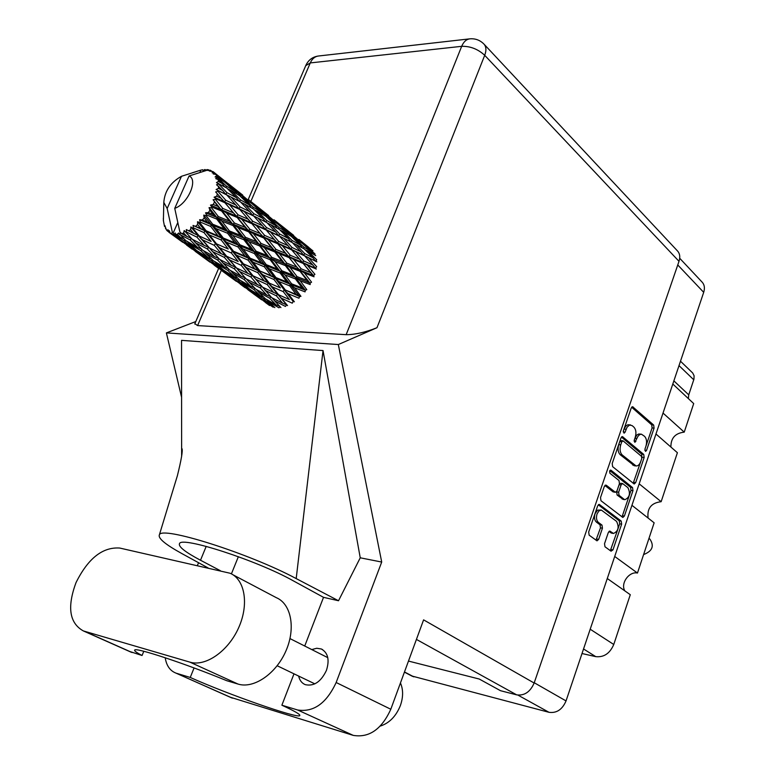 <?xml version="1.0" encoding="UTF-8"?>
<svg xmlns="http://www.w3.org/2000/svg" width="775" height="775" viewBox="0 0 775 775"><rect width="100%" height="100%" fill="white"/><g stroke="black" fill="none" stroke-linecap="round" stroke-linejoin="round"><path stroke-width="1.16" d="M601.148 510.037L597.602 510.124L595.064 513.66C594.038 517.4 594.454 520.19 596.324 522.03L598.3 522.331C596.44 520.49 596.023 517.7 597.05 513.961L598.92 510.909L601.332 510.066L616.551 521.362C619.351 527.155 618.343 531.195 613.529 533.462L609.896 531.117L608.298 532.57L604.529 543.682L604.984 546.762L611.039 551.19L612.967 549.872L621.647 524.152L621.211 521.091L599.269 504.409L597.67 505.852L588.68 532.047L589.155 535.186L597.012 540.843L598.649 539.361L602.446 528.201L601.991 525.092L598.3 522.331M609.605 471.055L609.925 473.254L619.002 480.519L619.448 483.639L616.968 490.904L615.437 492.319L606.283 485.237L604.316 486.477L600.509 497.579L600.974 500.728L622.848 517.458L624.388 516.034L632.972 490.623L632.536 487.552L610.971 470.202L609.605 471.055M612.637 466.676L634.202 483.988L635.684 482.602L644.151 457.502L643.734 454.421L622.422 436.606L620.959 437.972L612.192 463.528L612.637 466.676M679.704 258.259L701.917 281.906C704.446 284.522 705.037 288 703.7 292.33L566.041 700.92C562.321 709.551 556.634 713.349 549.01 712.312L411.787 675.994M645.924 446.216L644.945 449.122L645.536 451.408L646.524 450.469L654.071 428.12L653.664 425.039L632.632 406.73L631.218 408.057L623.41 430.813L624.04 433.167L625.067 432.218L627.091 427.132L629.552 425.039L632.158 425.63L633.902 427.132C636.004 429.476 636.469 432.808 635.287 437.129L634.289 440.055L634.89 442.38L637.903 436.383L639.588 434.63L641.448 434.194L644.577 436.335C646.641 438.64 647.096 441.934 645.924 446.216M622.015 498.916L625.008 499.662C629.678 497.395 630.637 493.394 627.895 487.649L622.616 483.552L620.639 483.29L619.118 484.695L616.658 491.951L617.103 495.041L623.197 499.41M614.711 556.46L637.467 573.045L654.139 522.805L631.945 505.319M663.022 413.065L684.228 432.14L693.702 403.581L672.807 384.022M639.181 483.832L661.143 501.696L677.398 452.716L655.97 434M680.489 361.218L692.695 372.978L694.09 375.739L693.945 379.188L688.743 394.853L688.355 398.563M590.201 629.222L613.761 644.48L630.278 594.706L607.28 578.518M582.006 653.528L595.752 656.638L583.546 648.985M670.908 447.049C670.782 438.146 675.219 433.177 684.228 432.14M648.094 518.039C646.941 508.323 651.3 502.868 661.143 501.696M624.912 590.928C620.165 583.74 629.048 571.097 637.467 573.045M613.761 644.48C609.915 653.441 603.919 657.5 595.752 656.638M641.283 434.174L638.736 433.99L636.895 434.978L634.919 438.292L636.895 438.505M634.183 440.462L634.919 438.292M630.521 424.913L627.944 424.748L626.084 425.737L624.088 429.059L626.074 429.263M623.284 431.413L624.088 429.059M646.001 445.983L652.104 427.916L651.697 424.845L631.654 407.233M641.807 458.383L641.768 454.198L621.443 437.071M633.185 483.3L640.654 461.793M641.778 458.49L641.477 456.339L623.148 440.927L621.802 441.74L620.727 444.86C619.525 449.248 620 452.6 622.151 454.915L636.072 465.959C638.038 466.075 639.588 464.613 640.731 461.571L641.778 458.49M621.163 440.704L619.816 441.517L621.802 441.74M634.279 465.736L620.165 454.683C618.014 452.368 617.539 449.025 618.741 444.647L619.816 441.517M609.809 470.619L630.569 487.291L630.995 490.362L622.422 515.743L624.388 516.034M621.831 516.78L622.422 515.743M604.907 485.45L613.064 491.873L615.437 492.319M622.616 483.552L621.104 484.956L618.634 492.212L619.08 495.322L623.991 499.187M611.727 533.181L608.947 531.476M595.985 540.175L600.47 527.891L600.005 524.791L596.324 522.03M617.811 529.373L619.68 523.852L619.235 520.79L598.3 504.787M610.332 550.667L617.675 529.79M119.708 548.041C102.629 546.879 88.069 558.397 76.028 582.597C66.96 607.038 69.401 623.148 83.371 630.937L189.923 662.141C205.617 666.984 228.334 651.136 238.681 627.673C249.211 604.268 244.89 579.361 230.049 573.238L119.708 548.041M400.452 682.949C403.32 689.585 403.31 697.093 400.413 705.482C396.083 716.245 389.37 723.114 380.273 726.097M298.646 676.071C299.654 680.373 301.863 683.24 305.282 684.654C313.982 686.543 321.034 681.768 326.459 670.327C329.714 659.864 328.009 652.753 321.334 648.985L316.743 648.258L311.773 649.586M128.96 651.232L142.057 655.495C136.487 652.56 134.036 650.748 134.705 650.06C135.518 647.154 185.671 663.739 226.775 680.712L238.07 684.083C253.774 688.994 276.045 673.804 285.897 651.01C295.943 628.283 291.197 603.87 276.326 597.68L232.897 574.75M484.288 44.446L677.321 250.761C679.84 253.386 680.402 256.912 679.007 261.32L534.14 683.027L423.596 619.864L390.803 709.251C381.658 729.285 369.152 738.003 353.274 735.388L229.952 697.113M197.392 565.527L198.555 562.708M165.211 657.752C166.451 665.628 169.996 670.733 175.847 673.068L232.481 698.159M194.079 667.953L190.243 677.447L176.574 673.31M353.274 735.388L297.629 709.987L281.877 705.211L293.996 673.833M297.629 709.987C313.642 712.467 326.488 703.303 336.156 682.513L381.707 562.049L360.239 557.806L338.52 600.751L323.524 597.341L304.73 646.03M181.631 456.407L181.544 340.361L323.03 350.571L296.195 578.586L338.52 600.751M360.239 557.806L323.03 350.571M381.707 562.049L338.326 344.536L166.392 332.901L195.794 321.548M181.583 397.304L166.392 332.901M534.14 683.027C530.255 691.92 524.442 695.873 516.692 694.865L500.495 690.699L479.25 679.036L408.473 661.075M338.326 344.536L376.97 327.718C365.432 332.31 355.153 334.635 346.144 334.674L197.596 325.577L194.874 323.698M190.243 677.447C228.015 694.429 298.21 718.997 299.78 715.596C300.593 714.55 294.626 711.082 281.877 705.211M220.381 570.71L200.502 560.238C185.186 552.1 178.182 546.569 179.5 543.633C181.195 535.883 257.097 560.441 293.057 580.698L323.524 597.341M296.195 578.586C249.211 553.311 160.851 525.469 159.359 534.895C157.926 538.286 165.385 544.476 181.708 553.486L208.117 567.949M143.801 651.281L142.057 655.495M643.599 554.571C652.337 551.19 654.458 546.065 649.963 539.187L648.956 538.422M180.468 237.421L175.479 234.389L177.213 234.379L180.468 237.421L183.743 238.652M208.088 257.6L196.724 250.606L189.187 243.796L200.803 250.645L208.088 257.6L211.275 258.772M234.738 277.062L223.704 270.291L216.516 263.752L227.782 270.388L234.738 277.062L237.838 278.196M260.468 295.856L249.724 289.278L242.875 283.011L253.803 289.424L260.468 295.856L263.481 296.941M274.873 307.627L268.315 301.591L278.942 307.811L280.085 306.716M163.331 218.434L163.477 220.487M170.248 233.062L175.063 236.394L170.248 233.062L169.182 230.582L168.873 232.248L167.913 229.652L167.332 230.94L166.344 229.797L164.91 225.641L164.513 226.426L163.351 220.42M177.785 222.57L173.203 232.965L172.292 231.948L171.653 233.662M172.292 231.948L167.167 208.504L163.806 202.42L163.399 220.274M203.525 170.607L202.74 169.764L200.919 170.122L181.486 176.293C170.597 182.367 164.707 191.086 163.806 202.42M199.882 172.476L200.919 170.122L198.846 170.723M311.705 249.908L304.565 243.951M293.686 235.377L279.92 224.469M298.898 239.446L308.605 247.225L298.898 239.446M314.631 254.965L315.018 253.958L305.757 245.723L312.935 250.809M304.275 245.123L305.757 245.723M309.235 248.145L308.605 247.225M301.465 242.023L301.272 242.701M291.08 233.662L291.807 233.953M268.634 215.576L254.374 204.29M274.04 219.809L284.047 227.821L274.04 219.809M288.503 231.493L298.133 239.698L290.548 234.651L281.025 226.193L288.503 231.493M302.405 243.457L311.618 251.807L303.936 247.148L294.791 238.535L302.405 243.457M315.803 261.301L316.704 259.78L307.985 251.071L315.725 255.634M305.147 249.812L307.985 251.071M313.255 254.152L311.618 251.807M303.936 247.148L303.306 248.446M292.562 237.576L294.791 238.535M299.324 241.432L298.133 239.698M290.548 234.651L290.15 235.668M279.484 225.554L281.025 226.193M284.706 228.761L284.047 227.821M276.597 222.377L276.384 223.055M265.903 213.764L266.648 214.065M206.198 170.209L204.658 169.56L203.186 170.917L202.74 169.764M248.3 199.466L258.618 207.719L248.3 199.466M263.209 211.507L273.1 219.935L265.224 214.665L255.382 205.947L263.209 211.507M277.518 223.81L287.021 232.403L279 227.511L269.584 218.647L277.518 223.81M291.235 236.327L300.332 245.055L292.165 240.502L283.185 231.56L291.235 236.327M304.372 249.037L313.032 257.833L304.74 253.599L296.157 244.58L304.372 249.037M280.918 307.588L274.621 300.855L285.452 306.435L286.634 304.866L287.564 305.612L281.393 298.191L292.272 303.17L293.192 301.456L294.393 301.785L288.203 293.744L298.956 298.21L299.547 296.476L300.952 296.36L294.587 287.796L305.079 291.875L305.292 290.228L306.803 289.676L300.138 280.734L310.213 284.58L310.048 283.117L311.569 282.177L304.478 273.023L314.04 276.801L313.497 275.629L314.931 274.35L307.336 265.176L316.307 269.051L315.425 268.247L316.675 266.726L308.528 257.697L316.878 261.843M304.74 253.599L303.606 255.227L308.247 257.552M304.633 255.827L312.722 264.924L303.8 260.991L295.798 251.72L308.528 257.697M315.473 261.127L313.032 257.833M292.64 242.914L296.157 244.58M302.424 247.961L300.332 245.055M292.165 240.502L291.264 242.032M280.24 230.223L283.185 231.56M288.717 234.806L287.021 232.403M279 227.511L278.361 228.819M267.278 217.659L269.584 218.647M274.35 221.708L273.1 219.935M265.224 214.665L264.817 215.692M253.783 205.278L255.382 205.947M259.296 208.688L258.618 207.719M250.819 202.013L250.606 202.701M242.701 195.087L227.908 183.365M239.814 193.159L240.589 193.479M211.517 171.023L210.19 170.219L207.807 170.49L208.572 169.793L206.964 169.58L205.598 170.694M205.152 169.531L205.443 170.742M173.271 234.108L183.927 240.589L191.551 247.322L180.207 239.872L173.271 234.108L173.203 232.965M175.479 234.389L175.237 233.004L173.716 234.195M179.151 234.186L190.156 239.901L197.48 247.37L185.777 240.599L178.676 232.994L177.213 234.379M180.759 232.955L179.684 234.098M209.153 170.335L208.572 169.793M236.985 190.795L247.186 199.475L238.962 193.944L228.809 184.963L236.985 190.795M251.73 203.457L261.533 212.302L253.173 207.157L243.476 198.061L251.73 203.457M265.893 216.351L275.251 225.312L266.774 220.546L257.484 211.323L265.893 216.351M279.417 229.41L288.368 238.468L279.736 234.011L270.882 224.731L279.417 229.41M292.32 242.585L300.855 251.691L292.068 247.506L283.66 238.225L292.32 242.585M210.606 170.364L209.337 171.033L212.97 171.575L212.147 172.815L214.549 172.864L232.248 186.882L214.849 173.174L213.251 173.958L215.886 174.443L220.333 178.26L216.709 175.78L215.092 176.942L217.446 177.368L225.012 182.358L235.116 191.464L226.407 186.078L217.61 177.824L215.702 178.608L218.133 179.606L222.347 183.665L218.463 181.408L216.448 182.629L226.775 187.996L236.307 197.586L226.968 192.675L218.676 184.024L216.525 184.731L222.619 190.456L218.472 188.373L216.109 189.517L226.784 194.961L235.745 204.891L225.767 200.289L217.978 191.406L215.644 191.919L221.117 198.206L216.7 196.24L214.084 197.179L215.799 198.797L225.031 202.808L233.43 212.883L222.842 208.446L215.528 199.485L213.096 199.718L217.93 206.412L213.261 204.493L210.49 205.113L211.875 207.061L221.611 211.023L229.516 221.059L218.395 216.612L211.488 207.739L209.047 207.632L209.928 210.267L213.251 214.549L208.368 212.592L205.559 212.796L206.596 215.004L216.738 219.073L224.256 228.887L212.708 224.237L206.102 215.634L203.748 215.121L204.203 217.93L207.39 222.067L202.352 219.993L199.621 219.722L200.299 222.086L210.742 226.426L217.988 235.833L206.16 230.824L199.747 222.628L197.557 221.708L197.625 224.556L200.735 228.48L193.053 225.438L193.421 227.86L204.009 232.597L211.139 241.451L199.185 235.939L192.83 228.267L190.892 226.959L190.631 229.7L193.721 233.352L186.3 229.574L186.388 231.948L196.995 237.179L204.145 245.375L192.248 239.262L184.169 230.524L183.675 233.042L186.814 236.394L181.718 233.643L179.858 231.919L174.743 208.359C187.802 203.951 198.507 179.587 189.081 175.973L174.743 208.359M208.533 169.783L189.081 175.973M181.718 233.643L183.675 233.042M185.816 232.2L186.388 231.948M188.567 230.873L190.631 229.7M192.83 228.267L193.421 227.86M195.6 226.222L197.625 224.556M199.747 222.628L200.299 222.086M202.352 219.993L204.203 217.93M206.102 215.634L206.596 215.004M208.368 212.592L209.928 210.267M211.488 207.739L211.875 207.061M213.261 204.493L214.423 202.072M215.528 199.485L215.799 198.797M216.7 196.24L217.397 193.876M217.978 191.406L218.104 190.757M218.472 188.373L218.657 186.223M218.676 184.024L218.657 183.462M218.463 181.408L218.133 179.606M216.709 175.78L215.886 174.443M303.8 260.991L302.444 262.415L315.425 268.247L312.722 264.924M303.161 263.413L310.698 272.635L301.184 268.828L293.715 259.499L303.161 263.413L302.444 262.415L307.336 265.176M292.068 247.506L290.799 249.056L303.606 255.227L300.855 251.691M291.671 249.87L299.644 259.199L290.228 255.227L282.381 245.791L295.798 251.72M279.736 234.011L278.574 235.668L282.691 237.751M279.601 236.259L287.98 245.627L278.709 241.471L270.436 231.938L283.66 238.225M290.896 241.848L288.368 238.468M267.259 223.006L270.882 224.731M277.421 228.296L275.251 225.312M266.774 220.546L265.854 222.096M254.432 209.938L257.484 211.323M263.297 214.772L261.533 212.302M253.173 207.157L252.514 208.475M241.073 197.015L243.476 198.061M248.475 201.287L247.186 199.475M238.962 193.944L238.545 194.98M232.946 187.87L232.248 186.882M224.12 180.924L223.907 181.612M227.153 184.266L228.809 184.963M215.818 173.833L213.338 171.837M239.611 195.629L249.279 204.862L240.444 199.853L230.853 190.359L239.611 195.629M253.561 209.076L262.812 218.395L253.822 213.706L244.697 204.174L253.561 209.076M266.91 222.648L275.697 231.996L266.59 227.618L257.881 218.046L266.91 222.648M301.184 268.828L299.692 269.962L313.497 275.629L310.698 272.635M300.041 271.289L307.084 280.463L297.038 276.617L290.034 267.404L300.041 271.289L299.692 269.962L304.478 273.023M290.228 255.227L288.784 256.535L302.444 262.415L299.644 259.199M289.317 257.707L296.757 267.075L286.779 263.161L279.426 253.745L289.317 257.707L288.784 256.535L293.715 259.499M278.709 241.471L277.334 242.933L290.799 249.056L287.98 245.627M278.041 243.931L285.868 253.435L275.997 249.414L268.257 239.814L278.041 243.931L277.334 242.933L282.381 245.791M266.59 227.618L265.302 229.197L278.574 235.668L275.697 231.996M266.174 230.001L274.389 239.582L264.662 235.426L256.506 225.69L270.436 231.938M253.822 213.706L252.65 215.392L256.234 217.223M253.667 215.973L262.338 225.632L252.708 221.253L244.154 211.449L257.881 218.046M265.447 221.892L262.812 218.395M240.928 202.362L244.697 204.174M251.526 207.923L249.279 204.862M240.444 199.853L239.504 201.422M227.695 188.916L230.853 190.359M236.947 194.002L235.116 191.464M226.407 186.078L225.738 187.405M221.66 180.12L220.333 178.26M240.541 201.965L249.637 211.604L240.163 206.983L231.153 197.131L240.541 201.965M297.038 276.617L295.507 277.382L310.048 283.117L307.084 280.463M295.478 278.952L302.114 287.883L291.642 283.834L284.997 274.912L295.478 278.952L295.507 277.382L300.138 280.734M286.779 263.161L285.239 264.13L299.692 269.962L296.757 267.075M285.394 265.602L292.378 274.825L281.916 270.795L274.989 261.582L285.394 265.602L285.239 264.13L290.034 267.404M275.997 249.414L274.486 250.577L288.784 256.535L285.868 253.435M274.825 251.914L282.158 261.369L271.763 257.329L264.478 247.835L274.825 251.914L274.486 250.577L279.426 253.745M264.662 235.426L263.2 236.763L277.334 242.933L274.389 239.582M263.713 237.944L271.415 247.574L261.107 243.476L253.454 233.759L263.713 237.944L263.2 236.763L268.257 239.814M252.708 221.253L251.313 222.735L265.302 229.197L262.338 225.632M252.011 223.733L260.129 233.527L249.899 229.303L241.877 219.412L252.011 223.733L251.313 222.735L256.506 225.69M240.163 206.983L238.855 208.601L252.65 215.392L249.637 211.604M239.717 209.395L248.242 219.267L238.138 214.888L229.681 204.862L244.154 211.449M226.968 192.675L225.777 194.38L228.838 195.968M226.784 194.961L231.153 197.131M239.058 201.19L236.307 197.586M224.692 186.814L222.347 183.665M291.642 283.834L290.17 284.173L305.292 290.228L302.114 287.883M289.753 285.888L296.118 294.413L285.345 289.995L278.942 281.538L289.753 285.888L290.17 284.173L294.587 287.796M281.916 270.795L280.395 271.357L295.507 277.382L292.378 274.825M280.162 273.032L286.798 281.926L275.978 277.605L269.351 268.77L280.162 273.032L280.395 271.357L284.997 274.912M271.763 257.329L270.213 258.114L285.239 264.13L282.158 261.369M270.165 259.702L277.092 268.925L266.271 264.672L259.354 255.479L270.165 259.702L270.213 258.114L274.989 261.582M261.107 243.476L259.557 244.474L274.486 250.577L271.415 247.574M259.693 245.956L266.939 255.45L256.147 251.236L248.92 241.722L259.693 245.956L259.557 244.474L264.478 247.835M249.899 229.303L248.368 230.495L263.2 236.763L260.129 233.527M248.698 231.832L256.322 241.587L245.559 237.334L238.002 227.559L248.698 231.832L248.368 230.495L253.454 233.759M238.138 214.888L236.656 216.254L251.313 222.735L248.242 219.267M237.16 217.436L245.152 227.366L234.476 223.055L226.532 213.038L237.16 217.436L236.656 216.254L241.877 219.412M225.767 200.289L224.353 201.81L238.855 208.601L235.745 204.891M225.031 202.808L224.353 201.81L229.681 204.862M216.109 189.517L225.777 194.38L222.619 190.456M285.345 289.995L299.547 296.476L296.118 294.413M283.262 291.642L289.472 299.634L278.564 294.723L272.248 286.837L283.262 291.642L284.028 289.898L288.203 293.744M275.978 277.605L274.573 277.731L290.17 284.173L286.798 281.926M273.963 279.494L280.395 287.912L269.351 283.156L262.88 274.854L273.963 279.494L274.573 277.731L278.942 281.538M266.271 264.672L264.788 265.031L280.395 271.357L277.092 268.925M264.353 266.774L271.008 275.59L259.887 270.979L253.202 262.231L264.353 266.774L264.788 265.031L269.351 268.77M256.147 251.236L254.617 251.827L270.213 258.114L266.939 255.45M254.365 253.512L261.272 262.686L250.122 258.182L243.185 249.046L254.365 253.512L254.617 251.827L259.354 255.479M245.559 237.334L243.999 238.148L259.557 244.474L256.322 241.587M243.931 239.756L251.158 249.269L239.969 244.813L232.771 235.338L243.931 239.756L243.999 238.148L248.92 241.722M234.476 223.055L232.917 224.082L248.368 230.495L245.152 227.366M233.033 225.573L240.579 235.368L229.419 230.95L221.882 221.127L233.033 225.573L232.917 224.082L238.002 227.559M222.842 208.446L221.301 209.676L236.656 216.254L233.43 212.883M221.611 211.023L221.301 209.676L226.532 213.038M214.084 197.179L224.353 201.81L221.117 198.206M280.211 295.469L289.472 299.634M278.564 294.723L277.489 294.19L281.393 298.191M269.351 283.156L280.395 287.912M267.21 284.58L273.565 292.398L262.463 287.099L256.012 279.426L267.21 284.58L268.14 282.846L272.248 286.837M259.887 270.979L274.573 277.731L271.008 275.59M257.784 272.664L264.294 280.928L253.047 275.823L246.44 267.666L257.784 272.664L258.579 270.892L262.88 274.854M250.122 258.182L248.707 258.337L264.788 265.031L261.272 262.686M248.077 260.119L254.781 268.809L243.418 263.868L236.637 255.266L248.077 260.119L248.707 258.337L253.202 262.231M239.969 244.813L238.487 245.2L254.617 251.827L251.158 249.269M238.032 246.963L244.987 256.07L233.507 251.255L226.532 242.236L238.032 246.963L238.487 245.2L243.185 249.046M229.419 230.95L227.889 231.57L243.999 238.148L240.579 235.368M227.608 233.275L234.815 242.74L223.307 238.041L216.051 228.596L227.608 233.275L227.889 231.57L232.771 235.338M218.395 216.612L216.826 217.455L232.917 224.082L229.516 221.059M216.738 219.073L216.826 217.455L221.882 221.127M210.49 205.113L221.301 209.676L217.93 206.412M276.423 295.847L282.642 303.199L271.754 297.697L265.379 290.48L276.423 295.847L277.489 294.19L273.565 292.398M271.899 297.774L274.621 300.855M254.045 276.287L268.14 282.846L286.634 304.866L282.642 303.199M262.463 287.099L265.379 290.48M253.047 275.823L251.982 275.299L256.012 279.426M243.418 263.868L258.579 270.892L268.14 282.846L264.294 280.928M241.257 265.331L247.893 273.41L236.482 267.937L229.71 259.964L241.257 265.331L242.217 263.568L246.44 267.666M233.507 251.255L232.19 251.187L248.707 258.337L258.579 270.892L254.781 268.809M231.376 252.989L238.206 261.553L226.6 256.234L219.703 247.806L231.376 252.989L232.19 251.187L236.637 255.266M223.307 238.041L221.892 238.206L238.487 245.2L248.707 258.337L244.987 256.07M221.233 240.017L228.247 249.008L216.525 243.863L209.424 234.961L221.233 240.017L221.892 238.206L226.532 242.236M212.708 224.237L211.217 224.643L227.889 231.57L238.487 245.2L234.815 242.74M210.742 226.426L211.217 224.643L216.051 228.596M205.559 212.796L216.826 217.455L227.889 231.57L224.256 228.887M209.047 207.632L216.826 217.455L213.251 214.549M250.887 276.985L257.407 284.609L246.188 278.913L239.523 271.434L250.887 276.985L251.982 275.299L247.893 273.41M260.342 287.951L266.774 295.101L255.779 289.172L249.201 282.197L260.342 287.951L261.543 286.363L257.407 284.609M269.69 298.239L276.055 304.895L265.341 298.753L258.772 292.243L269.69 298.239L270.95 296.806M266.6 299.489L268.315 301.591M279.591 306.202L276.055 304.895M256.506 289.579L258.772 292.243M270.872 296.718L266.774 295.101M246.353 279L249.201 282.197M236.482 267.937L239.523 271.434M226.978 256.409L238.206 261.553M226.6 256.234L225.535 255.721L229.71 259.964M216.525 243.863L228.247 249.008M214.336 245.365L221.301 253.745L209.531 248.058L202.43 239.795L214.336 245.365L215.324 243.573L219.703 247.806M206.16 230.824L204.852 230.766L221.892 238.206L217.988 235.833M204.009 232.597L204.852 230.766L209.424 234.961M199.621 219.722L211.217 224.643L207.39 222.067M224.421 257.436L231.26 265.35L219.693 259.441L212.728 251.691L224.421 257.436L225.535 255.721L221.301 253.745M234.341 268.818L241.064 276.22L229.768 270.117L222.851 262.851L234.341 268.818L235.561 267.201L231.26 265.35M244.115 279.475L250.79 286.401L239.756 280.046L232.878 273.284L244.115 279.475L245.384 278.022M263.49 298.675L270.136 304.623L259.741 297.832L252.844 292.02L263.49 298.675L264.449 297.881M269.545 305.524L262.87 300.361L273.168 307.229L273.885 306.735M262.173 299.45L262.87 300.361M272.432 305.418L270.136 304.623M251.604 290.451L252.844 292.02M253.803 289.424L254.946 288.31M241.093 280.831L242.875 283.011M254.423 287.757L250.79 286.401M230.533 270.533L232.878 273.284M245.287 277.915L241.064 276.22M219.897 259.548L222.851 262.851M209.531 248.058L212.728 251.691M199.185 235.939L211.139 241.451M196.995 237.179L198.129 235.435L202.43 239.795M193.053 225.438L204.852 230.766L200.735 228.48M207.38 248.978L214.433 256.67L202.788 250.344L195.542 242.798L207.38 248.978L208.62 247.332L204.145 245.375M217.61 260.042L224.614 267.239L213.241 260.671L206.063 253.657L217.61 260.042L218.899 258.569M237.896 279.998L244.861 286.198L234.157 279.194L226.959 273.139L237.896 279.998L238.865 279.194M248.019 288.901L255.023 294.645L237.441 281.838L248.019 288.901L248.746 288.397M247.816 289.647L260.361 298.84M265.486 302.521L268.499 304.74M256.525 295.168L255.023 294.645M236.714 280.889L237.441 281.838M247.225 287.021L244.861 286.198M225.67 271.521L226.959 273.139M227.782 270.388L228.935 269.254M214.646 261.495L216.516 263.752M228.373 268.673L224.614 267.239M203.612 250.8L206.063 253.657M218.773 258.433L214.433 256.67M192.471 239.388L195.542 242.798M190.892 226.959L198.129 235.435L193.721 233.352M211.391 260.642L218.686 267.113L207.661 259.877L200.134 253.58L211.391 260.642L212.36 259.819M221.999 269.933L229.303 275.91L211.091 262.638L221.999 269.933L222.725 269.419M221.941 270.804L234.97 280.347M240.25 284.134L244.018 286.924M230.843 276.442L229.303 275.91M210.325 261.659L211.091 262.638M221.117 267.976L218.686 267.113M198.787 251.904L200.134 253.58M200.803 250.645L201.955 249.492M187.25 241.461L189.187 243.796M201.345 248.872L197.48 247.37M190.156 239.901L191.454 238.409M191.309 238.245L186.814 236.394M195.029 250.267L202.672 256.506L183.782 242.74L195.029 250.267L195.746 249.744M195.145 251.284L208.659 261.185M214.113 265.098L218.017 267.985M204.242 257.058L202.672 256.506M182.987 241.732L183.782 242.74M194.041 248.223L191.551 247.322M183.927 240.589L184.896 239.756M168.873 232.248L181.389 241.325M187.017 245.355L191.067 248.358M187.221 245.433L186.736 245.258M181.486 176.293L167.167 208.504M176.681 236.976L175.063 236.394M167.332 230.94L168.456 231.715M165.443 228.412L166.15 228.993M164.513 226.426L165.056 226.746M184.169 230.524L188.102 234.738M198.129 235.435L216.167 255.547M197.557 221.708L225.535 255.721L243.147 275.532M203.748 215.121L242.217 263.568L269.206 294.849M213.096 199.718L243.999 238.148L293.192 301.456M217.659 194.186L248.368 230.495L299.547 296.476M245.433 215.983L274.486 250.577L305.292 290.228M272.122 236.917L310.048 283.117M297.881 257.116L313.497 275.629M703.7 292.33L677.757 264.953M534.237 682.736L566.041 700.92M549.01 712.312L517.923 695.107M404.482 671.954L413.84 676.856M693.761 379.779L679.007 365.626M673.872 380.874L688.743 394.853M634.153 441.246L635.907 441.43M623.284 432.033L625.067 432.218M632.071 406.856L633.117 406.952M651.697 424.845L653.664 425.039M652.104 427.916L654.071 428.12M644.81 450.275L646.524 450.469M621.879 436.713L622.877 436.819M641.768 454.198L643.734 454.421M642.184 457.269L644.151 457.502M633.708 482.341L635.684 482.602M618.741 444.647L620.727 444.86M620.165 454.683L622.151 454.915M632.778 465.097L634.754 465.339M630.995 490.362L632.972 490.623M605.372 485.121L606.283 485.237M613.064 491.873L615.04 492.144M610.322 470.115L610.971 470.202M630.569 487.291L632.536 487.552M619.118 484.695L621.104 484.956M616.658 491.951L618.634 492.212M617.103 495.041L619.08 495.322M609.441 531.146L610.245 531.272M610.623 532.725L612.599 533.035M600.005 524.791L601.991 525.092M600.47 527.891L602.446 528.201M596.663 539.042L598.649 539.361M598.775 504.457L599.647 504.583M619.235 520.79L621.211 521.091M619.68 523.852L621.647 524.152M611 549.543L612.967 549.872M346.144 334.674L461.677 46.326L310.281 62.92L250.838 201.461M221.292 270.339L197.596 325.577M516.692 694.865L416.427 639.414M336.156 682.513L390.803 709.251M679.007 261.32L484.704 55.306L376.97 327.718M206.198 546.375L200.502 560.238M238.361 556.683L231.405 573.887M305.747 65.642L310.281 62.92C312.131 58.822 314.824 56.527 318.341 56.023C312.635 56.856 308.508 59.917 305.941 65.177L248.262 199.437M461.677 46.326C470.27 46.093 477.942 49.087 484.704 55.306C486.564 50.278 486.254 46.471 483.774 43.904C479.841 40.048 475.172 38.372 469.747 38.857C466.259 39.37 463.576 41.86 461.677 46.326M238.07 684.083L189.923 662.141M132.147 652.54L84.281 631.228M412.6 676.42L404.424 672.138M620.843 440.558L622.829 440.781M634.105 465.717L636.072 465.959M623.032 499.381L625.008 499.662M611.553 533.152L613.529 533.462M277.179 665.744L314.853 683.86M321.334 648.985L322.594 649.634M181.631 450.546L182.067 448.793C182.784 451.224 181.224 460.185 177.388 475.695L159.359 534.895M218.618 268.441L194.728 324.028M469.747 38.857L318.341 56.023M175.847 673.068L231.754 697.917M289.986 638.59L327.786 657.655M131.237 652.24L83.371 630.937M192.384 172.777L198.39 170.868M283.602 297.058L285.868 298.026M257.591 277.963L259.858 278.942M230.64 258.162L232.868 259.131M202.74 237.654L204.92 238.603M245.055 287.69L244.406 287.215M261.785 299.877L252.999 293.483M219.063 268.76L218.385 268.266M236.385 281.373L227.269 274.738M192.113 249.133L191.415 248.62M210.064 262.202L200.628 255.333M182.784 242.333L173.019 235.222M212.786 251.759L211.255 250.228M239.998 271.986L238.477 270.446M266.222 291.448L264.682 289.879"/></g></svg>
